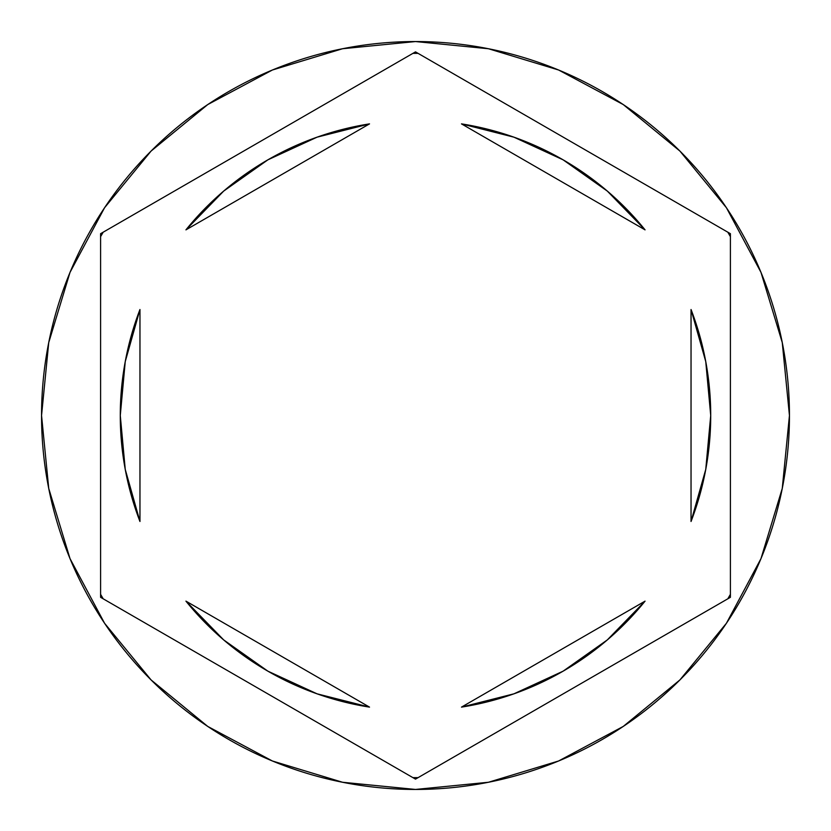 <?xml version="1.0" encoding="UTF-8"?>
<svg xmlns="http://www.w3.org/2000/svg" width="831" height="831" viewBox="0 0 831 831"><rect width="100%" height="100%" fill="white"/><g stroke="black" fill="none" stroke-linecap="round" stroke-linejoin="round"><path stroke-width="1.25" d="M727.821 232.202A362.139 362.139 0 0 1 730.407 236.669A362.139 362.139 0 0 0 727.821 232.202M412.924 53.371A362.139 362.139 0 0 1 418.076 53.371A362.139 362.139 0 0 0 412.924 53.371M100.593 236.669A362.139 362.139 0 0 1 103.179 232.202A362.139 362.139 0 0 0 100.593 236.669M41.55 415.5A373.95 373.95 0 0 1 415.5 41.55A373.95 373.95 0 0 1 789.45 415.5L782.262 342.549L760.988 272.391L726.429 207.74L679.924 151.076L623.26 104.571L558.609 70.012L488.451 48.738L415.5 41.55L342.549 48.738L272.391 70.012L207.74 104.571L151.076 151.076L104.571 207.74L70.012 272.391L48.738 342.549L41.55 415.5L48.738 488.451L70.012 558.609L104.571 623.26L151.076 679.924L207.74 726.429L272.391 760.988L342.549 782.262L415.5 789.45L488.451 782.262L558.609 760.988L623.26 726.429L679.924 679.924L726.429 623.26L760.988 558.609L782.262 488.451L789.45 415.5A373.95 373.95 0 0 1 415.5 789.45A373.95 373.95 0 0 1 41.55 415.5M139.961 521.484A295.223 295.223 0 0 1 139.961 309.516L125.242 361.599L120.277 415.5L125.242 469.401L139.961 521.484L139.961 309.516L139.961 521.484M461.485 123.881A295.223 295.223 0 0 1 645.064 229.865L607.305 191.078L563.117 159.832L513.953 137.177L461.485 123.881L645.064 229.865L461.485 123.881L513.87 137.146M691.039 309.516A295.223 295.223 0 0 1 691.039 521.484L705.758 469.401L710.723 415.5L705.758 361.599L691.039 309.516L691.039 521.484L691.039 309.516M645.064 601.135A295.223 295.223 0 0 1 461.485 707.119L513.953 693.823L563.117 671.168L607.305 639.922L645.064 601.135L461.485 707.119L645.064 601.135M369.515 707.119A295.223 295.223 0 0 1 185.936 601.135L223.695 639.922L267.883 671.168L317.047 693.823L369.515 707.119L185.936 601.135L369.515 707.119L317.13 693.854M415.5 51.875L730.407 233.688L730.407 597.312L415.5 779.125L100.593 597.312L100.593 233.688L415.5 51.875L730.407 233.688L730.407 597.312L415.5 779.125L100.593 597.312L100.593 233.688L415.5 51.875M730.407 594.331A362.139 362.139 0 0 1 727.821 598.798A362.139 362.139 0 0 0 730.407 594.331M418.076 777.629A362.139 362.139 0 0 1 412.924 777.629A362.139 362.139 0 0 0 418.076 777.629M103.179 598.798A362.139 362.139 0 0 1 100.593 594.331A362.139 362.139 0 0 0 103.179 598.798M705.758 361.599L710.723 415.5L705.758 469.401M125.242 469.401L120.277 415.5L125.242 361.599M185.936 229.865A295.223 295.223 0 0 1 369.515 123.881L317.047 137.177L267.883 159.832L223.695 191.078L185.936 229.865L369.515 123.881L185.936 229.865"/></g></svg>
